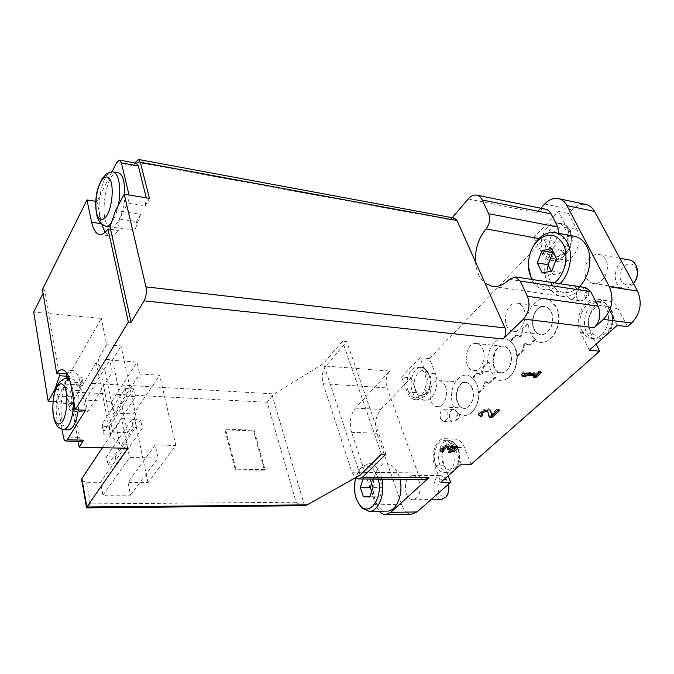 <?xml version="1.0" encoding="UTF-8"?>
<svg xmlns="http://www.w3.org/2000/svg" width="674" height="674" viewBox="0 0 674 674"><rect width="100%" height="100%" fill="white"/><g stroke="black" fill="none" stroke-linecap="round" stroke-linejoin="round"><path stroke-width="0.51" stroke-dasharray="3.37 2.53" d="M155.189 444.933L127.959 482.407L147.985 482.491L175.838 445.455L155.189 444.933L158.053 458.008L129.593 457.494L126.897 444.217L119.677 444.04L105.279 371.703L96.23 362.267L69.161 407.913C68.9 409.927 70.517 411.081 74.022 411.376L87.586 411.949L85.413 400.171L111.817 401.451L114.133 413.069L133.536 413.895L159.637 375.233L139.636 373.935L114.133 413.069M87.586 411.949L112.255 372.158L105.279 371.703M112.255 372.158L109.811 360.118L137.033 362.064L139.636 373.935M175.838 445.455L159.637 375.233M125.187 388.367L134.008 388.873L135.693 396.733L126.838 396.27L125.187 388.367L102.338 423.752L103.821 431.486L126.838 396.27M131.716 419.658L140.672 420.003L142.416 428.159L133.427 427.847L131.716 419.658L106.551 456.82L115.229 456.972L140.672 420.003M224.931 429.844L253.5 430.854L264.402 470.216L235.369 469.879L224.931 429.844L225.487 429.153L254.073 430.172L253.5 430.854M81.84 480.756L86.525 482.247L100.552 482.306L126.897 444.217M127.959 482.407L130.503 495.154L102.937 495.238L100.552 482.306M147.985 482.491L133.536 413.895M119.677 444.04L110.494 435.497L102.381 447.704M74.022 411.376L70.576 391.889C66.574 388.485 64.628 385.385 64.755 382.562L101.327 318.457L33.7 312.087M406.203 493.427C407.728 497.454 409.961 499.552 412.892 499.72C419.27 497.631 421.385 491.565 419.245 481.514C417.703 477.58 415.513 475.524 412.673 475.347C406.27 477.369 404.114 483.393 406.203 493.427M586.54 278.126C588.149 281.159 590.424 282.945 593.381 283.468C602.59 285.565 611.242 269.111 605.682 259.701C604.089 256.811 601.899 255.092 599.102 254.545C589.733 252.346 581.148 268.699 586.54 278.126M533.968 237.366L541.795 253.306C543.792 257.241 546.639 259.566 550.329 260.265C562.335 263.239 574.13 240.256 566.783 227.534L558.502 211.468L533.968 237.366L543.935 239.186L551.804 255.025C553.817 258.934 556.673 261.242 560.38 261.95C572.428 264.924 584.24 242.134 576.86 229.489L568.536 213.515L572.15 209.749C576.481 205.385 581.098 203.632 585.992 204.508M627.519 326.654L618.125 308.633C615.615 304.033 612.152 301.371 607.729 300.638C594.51 298.068 583.381 320.024 590.761 333.394L596.102 344.144M471.092 464.344L464.521 447.646C462.221 442.228 458.986 439.355 454.807 439.027C445.994 438.252 439.768 454.571 444.419 465.835L448.185 475.793M401.645 377.052L407.239 392.049C409.101 396.767 411.839 399.32 415.454 399.699C423.769 400.836 430.467 383.759 425.808 372.899L419.936 357.751L401.645 377.052L411.098 377.752L380.743 409.421C375.645 415.917 374.373 423.853 376.926 433.239L401.653 504.531C403.97 510.698 407.357 513.9 411.822 514.119M411.098 377.752L416.734 392.664C418.621 397.348 421.376 399.884 425.008 400.272C433.374 401.401 440.088 384.441 435.396 373.649L429.473 358.593L543.935 239.186M440.552 418.605L443.778 421.503C447.435 420.458 448.682 417.248 447.536 411.89L444.343 409.025C440.678 410.053 439.414 413.246 440.552 418.605M567.179 296.754L570.583 299.458C575.95 298.371 577.862 294.546 576.304 287.966L572.967 285.313C567.575 286.366 565.646 290.182 567.179 296.754M533.96 339.89C537.026 342.19 540.396 342.914 544.07 342.055C555.401 339.898 562.723 319.383 556.286 307.234L549.773 300.048C539.09 293.721 525.4 308.759 526.866 324.489L521.996 329.215L521.196 332.594C521.474 334.885 520.766 336.183 519.09 336.478L516.84 334.995L515.543 335.5L509.991 340.909L507.775 339.519C498.078 334.338 486.485 348.045 487.69 362.629L482.449 367.734L481.699 370.944C481.952 373.084 481.337 374.306 479.846 374.609L477.605 373.067L476.51 373.514L472.137 377.769L469.273 375.923C461.26 372.318 452.22 382.023 451.572 394.484C450.687 406.919 458.472 417.745 466.871 415.192C474.42 411.983 478.245 404.51 478.355 392.765L482.795 388.544L483.544 385.334C483.283 383.186 483.898 381.973 485.398 381.669L487.715 383.253L488.827 382.815L494.143 377.752C497.117 380.22 500.378 381.004 503.941 380.111C512.409 376.682 516.697 368.712 516.815 356.201L522.46 350.825L523.268 347.455C522.982 345.164 523.69 343.866 525.375 343.572L527.708 345.096L529.023 344.591L533.96 339.89L535.518 339.46C531.23 336.107 528.863 330.968 528.408 324.068L522.99 329.333L522.182 332.703L521.196 332.594M558.502 211.468L568.536 213.515M419.936 357.751L429.473 358.593M304.538 505.669L272.296 395.815L274.402 393.936L323.436 363.572L342.409 341.162L346.714 341.566L325.828 366.083L389.766 371.037L355.375 408.107C350.354 414.712 349.081 422.775 351.558 432.312L375.671 504.792L379.159 511.221M42.437 289.618L44.787 289.871L43.069 293.325M95.649 201.307L96.963 201.518L101.917 224.442M111.994 171.836L96.963 201.518M134.91 162.965L133.46 165.728L136.418 163.234M452.237 217.694L450.375 219.884L135.423 161.987M540.801 208.224L536.656 212.698C539.411 209.825 542.343 208.645 545.443 209.176M115.557 210.499L123.376 211.712L128.035 203.034L145.272 205.797L146.275 197.819M145.272 205.797L149.409 198.333M360.186 475.103L323.436 363.572M304.21 505.685C301.708 505.61 299.012 504.464 296.105 502.231L267.174 402.268L70.576 391.889M272.296 395.815L267.174 402.268M296.105 502.231L90.341 503.857L86.373 507.884M55.437 389.353L62.235 389.724L58.545 396.144L74.485 396.944L71.292 402.319L78.15 441.31M52.884 401.451L71.292 402.319M74.485 396.944L73.618 403.751L79.566 437.392C80.063 439.945 80.855 441.285 81.958 441.411M59.11 373.295L44.787 289.871M136.595 419.253L121.682 418.672L112.701 432.186L127.445 432.657L136.595 419.253L121.067 345.888L106.669 344.743L101.327 318.457M127.706 448.286L121.682 418.672M385.899 454.217L346.714 341.566M325.828 366.083C322.315 371.062 321.405 376.935 323.116 383.7L351.904 472.179L355.434 477.773M389.766 371.037C386.118 375.797 385.216 381.433 387.044 387.946L417.804 472.904C419.413 477.04 421.764 479.206 424.847 479.408M454.31 218.081L450.375 219.884M579.244 286.627C574.248 291.219 568.999 293.165 563.523 292.457C552.276 290.89 545.232 276.011 548.198 261.015C550.978 245.993 563.228 234.139 574.45 236.313M539.006 238.554L555.275 241.519L558.864 233.373M555.275 241.519C538.273 257.721 542.663 294.538 562.209 296.341C568.275 297.099 574.063 294.926 579.589 289.812L585.655 287.604M387.078 511.103C368.712 512.215 368.543 462.701 386.8 463.99C392.032 464.344 396.085 468.278 398.957 475.793L399.952 479.239M475.49 261.841C476.248 271.411 479.425 278.514 485.01 283.164M110.494 435.497L96.23 362.267M112.701 432.186L98.286 358.812L112.533 359.84L121.067 345.888M106.669 344.743L98.286 358.812M381.425 454.116L342.409 341.162M66.81 376.404L82.927 377.381L78.268 390.583L62.235 389.724L65.445 384.138L66.81 378.586M85.48 410.255L80.922 385.393C79.026 375.915 76.086 370.911 72.084 370.388L66.903 373.202M65.445 384.138L81.554 385.056L82.927 377.381M81.554 385.056L78.268 390.583M58.545 396.144L57.678 403.01L62.126 429.549M68.394 429.894C56.751 430.467 59.935 377.154 71.41 378.864C74.435 379.26 76.651 383.043 78.066 390.204C79.111 396.27 79.195 402.85 78.302 409.944M110.553 229.32L118.338 230.441L117.866 227.77L134.91 230.247L140.521 214.366L123.376 211.712L119.45 219.042L117.866 227.77M124.934 194.306C124.555 211.215 116.922 228.478 110.822 226.969L117.79 227.989M105.009 232.37L109.82 235.976C112.6 236.313 115.448 234.468 118.338 230.441M119.45 219.042L136.51 221.603L134.91 230.247M136.51 221.603L140.521 214.366M110.822 226.969C97.856 226.228 105.363 169.637 118.093 172.839M128.035 203.034L129.029 194.98M448.134 493.014L447.182 494.573C442.22 498.187 439.052 495.845 437.662 487.546C438.85 479.273 441.967 476.939 447.005 480.562L448.732 484.033M441.428 499.527C431.512 500.091 431.242 474.985 441.133 475.617L445.927 478.254L448.547 484.193M355.653 477.933L360.615 468.919C367.423 463.661 373.076 466.315 377.566 476.88L378.224 479.096M371.677 491.439L373.438 496.73L379.833 496.949L383.085 487.614L379.866 478.152L363.488 478.018L363.151 478.995M369.824 478.077L370.144 479.046M358.543 503.36C352.637 492.652 354.381 473.704 361.921 466.796L368.914 463.695C374.087 464.049 378.089 468.034 380.911 475.633L381.888 479.121M373.438 496.73L369.849 496.746M379.833 496.949L369.765 496.999M383.085 487.614L373 487.597M379.866 478.152L363.488 478.018M373.489 478.093L371.635 483.502M635.818 267.637L636.77 270.114C637.604 274.04 636.854 277.705 634.537 281.1C629.061 288.86 618.993 284.074 620.097 274.487C620.805 264.899 631.808 259.945 635.818 267.637M633.552 283.687C630.561 287.124 627.216 288.615 623.517 288.16C609.195 286.576 615.135 256.811 629.213 259.911M554.382 282.861C545.746 288.514 538.45 287.41 532.502 279.542M559.926 283.703C554.946 288.371 549.74 290.359 544.297 289.66C539.031 288.775 534.903 285.616 531.896 280.199L531.474 279.39M528.441 266.23C528.323 260.543 529.368 255.033 531.575 249.709M551.214 271.074L553 274.706L542.233 273.012M553 274.706L562.621 272.675L551.821 270.948M562.621 272.675L567.306 260.425L556.497 258.589M567.306 260.425L562.226 250.374L551.45 248.47M562.226 250.374L553.43 252.438M461.235 464.175L454.714 447.359C452.431 441.908 449.213 439.018 445.059 438.698C436.289 437.915 430.079 454.343 434.696 465.675L440.889 482.289M435.749 464.715C437.771 469.77 440.729 472.423 444.604 472.685C452.321 473.3 457.89 458.455 453.619 448.362C451.58 443.484 448.699 440.906 444.983 440.611C437.156 439.92 431.613 454.596 435.749 464.715M617.216 325.357L607.855 307.201C605.362 302.575 601.907 299.888 597.501 299.163C584.316 296.594 573.203 318.735 580.55 332.198L589.362 350.143M581.974 330.892C584.24 335.29 587.475 337.792 591.688 338.399C603.196 340.496 613.188 320.546 606.356 308.574C604.123 304.429 601.031 302.028 597.08 301.379C585.335 299.096 575.402 318.869 581.974 330.892M408.217 391.046C409.876 395.25 412.32 397.517 415.538 397.862C422.969 398.882 428.942 383.641 424.797 373.944C423.129 369.891 420.753 367.684 417.669 367.322C410.129 366.252 404.206 381.332 408.217 391.046M543.101 251.958C544.887 255.454 547.414 257.527 550.7 258.159C561.434 260.821 571.956 240.306 565.419 228.949C563.658 225.655 561.248 223.675 558.165 223.018C547.204 220.221 536.807 240.576 543.101 251.958M456.913 412.387C458.042 416.465 457.284 419.531 454.63 421.587L453.147 421.941C447.907 421.983 448.488 408.958 453.695 409.531L455.144 410.028L456.913 412.387M459.71 414.645L458.8 418.31C455.936 419.7 456.281 412.041 459.002 413.71L459.71 414.645M586.085 289.441C587.669 294.134 586.574 297.798 582.808 300.427L580.356 300.84C573.549 300.208 576.043 285.456 582.732 286.795L584.939 287.891L586.085 289.441M588.444 292.828C589.076 294.69 588.646 296.147 587.138 297.2C582.959 298.868 584.56 289.424 587.989 292.204L588.444 292.828M516.815 356.201L515.214 347.809L513.344 344.54L509.991 340.909M510.134 351.651C514.978 361.449 506.519 376.589 498.726 372.377C489.678 368.981 491.666 347.877 501.203 346.175C505.011 345.459 507.994 347.287 510.134 351.651M487.69 362.629L489.172 362.224C489.568 368.889 491.725 373.927 495.643 377.339L494.143 377.752M509.999 351.786C514.144 360.253 508.188 373.826 500.917 372.722C489.021 372.318 491.641 344.473 503.419 346.242C506.241 346.613 508.44 348.458 509.999 351.786M551.307 312.028C556.85 322.374 546.808 338.87 538.273 333.807C528.804 329.78 531.693 308.288 541.947 306.662C545.94 305.971 549.057 307.765 551.307 312.028M526.866 324.489L528.408 324.068M551.155 312.172C555.873 321.043 548.872 335.787 540.784 334.312C527.885 333.47 531.786 304.496 544.516 306.78C547.355 307.226 549.571 309.021 551.155 312.172M478.355 392.765L476.981 384.559L474.344 380.077L472.137 377.769M472.23 388.123C476.501 397.441 469.298 411.41 462.187 407.888C453.585 405.015 454.857 384.29 463.737 382.554C467.368 381.838 470.199 383.691 472.23 388.123M472.103 388.249C475.785 396.354 470.654 408.924 464.091 408.099C453.113 408.031 454.765 381.231 465.65 382.596C468.438 382.899 470.587 384.787 472.103 388.249M489.172 362.224L483.426 367.81L482.677 371.029L481.699 370.944M472.617 378.325L477.487 373.59L478.582 373.143L480.823 374.685C482.314 374.39 482.929 373.169 482.677 371.029M478.826 393.313L483.772 388.612L484.522 385.402L483.544 385.334M495.643 377.339L489.804 382.883L488.692 383.329L486.375 381.745C484.876 382.04 484.261 383.262 484.522 385.402M510.445 341.533L516.537 335.61L517.826 335.104L520.075 336.587C521.76 336.292 522.46 334.995 522.182 332.703M517.261 356.807L523.445 350.927L524.254 347.557L523.268 347.455M535.518 339.46L530.008 344.692L528.702 345.198L526.369 343.673C524.675 343.967 523.976 345.265 524.254 347.557M482.854 349.124C486.94 357.742 481.017 371.593 473.839 370.489C462.094 370.102 464.757 341.743 476.375 343.496C479.163 343.866 481.329 345.745 482.854 349.124M523.647 308.608C528.298 317.631 521.331 332.695 513.335 331.22C500.588 330.403 504.514 300.857 517.093 303.132C519.907 303.57 522.089 305.398 523.647 308.608M445.362 386.371C448.968 394.619 443.871 407.433 437.409 406.607C426.591 406.557 428.285 379.277 439.018 380.633C441.756 380.936 443.871 382.849 445.362 386.371M450.401 451.032L449.954 449.87L448.362 451.327L448.808 452.481M448.362 451.327L450.249 451.159M451.016 450.999L454.234 449.794M457.52 446.694L457.545 446.466C457.157 444.874 455.051 444.629 451.226 445.758L451.673 446.921M451.226 445.758C450.165 443.104 439.574 446.744 439.743 449.701L440.215 450.653M442.97 450.401L443.728 449.701L444.174 450.864M446.55 446.399L443.661 447.477M442.616 449.356L443.728 449.701M447.679 449.558L447.233 448.395L448.294 447.039M447.233 448.395L448.69 448.437M449.954 449.87C452.557 449.592 454.192 448.732 454.857 447.275M534.718 374.668L532.957 376.277L533.496 377.491M532.957 376.277L534.667 376.421M539.453 372.562L540.615 371.5L541.171 372.714M540.615 371.5L538.391 371.307L538.947 372.52M538.391 371.307L536.622 372.933L537.17 374.146M536.622 372.933L522.797 371.762L523.336 372.983M522.797 371.762L520.901 373.522L521.44 374.744M520.901 373.522L521.684 374.525M525.172 375.645L526.15 376.892M525.602 375.679L524.136 373.792M490.487 410.533L490.369 409.986C490.006 406.599 478.034 410.635 478.304 414.047L478.81 415.058M481.674 414.645L482.373 413.996L482.862 415.192M484.64 410.55L483.005 411.207M481.32 413.642L482.373 413.996M487.563 411.005L489.13 417.189M497.943 410.432L499.139 409.345L499.636 410.533M499.139 409.345L496.94 409.219L497.437 410.407M496.94 409.219L491.295 414.384M127.445 432.657L112.533 359.84M111.817 401.451L137.033 362.064M85.413 400.171L109.811 360.118M102.937 495.238L129.593 457.494M130.503 495.154L158.053 458.008M103.821 431.486L103.813 434.014L102.338 426.297L109.289 426.532L134.008 388.873M102.338 426.297L102.338 423.752M109.289 426.532L110.789 434.224L135.693 396.733M110.789 434.224L103.813 434.014M115.229 456.972L116.787 464.934L108.067 464.816L106.551 456.82M108.067 464.816L133.427 427.847M116.787 464.934L142.416 428.159M254.073 430.172L264.992 469.551L235.951 469.205L225.487 429.153M235.951 469.205L235.369 469.879M264.992 469.551L264.402 470.216M90.341 503.857L86.525 482.247M69.464 407.214L65.024 381.762L274.402 393.936M355.375 408.107L380.743 409.421M116.636 162.678L133.46 165.728M468.186 198.973L536.656 212.698M544.693 204.037L572.15 209.749M351.904 472.179L417.804 472.904M323.116 383.7L387.044 387.946M375.671 504.792L401.653 504.531M351.558 432.312L376.926 433.239M509.409 279.339L579.589 289.812M70.863 384.829L80.922 385.393M57.678 403.01L73.618 403.751M63.364 436.929L79.566 437.392M101.108 223.65L101.757 223.743M129.071 195.14L146.309 197.979M70.096 381.231L73.07 389.934L73.887 401.889M63.44 429.734C51.898 430.315 55.108 376.859 66.482 378.569M118.371 205.174C116.728 213.161 114.369 219.126 111.294 223.086M105.7 226.228C92.835 225.504 100.333 168.753 112.962 171.937M454.714 447.359L457.932 447.452M457.991 447.452L464.521 447.646M434.696 465.675L444.419 465.835M607.855 307.201L618.125 308.633M580.55 332.198L590.761 333.394M425.808 372.899L435.396 373.649M407.239 392.049L416.734 392.664M566.783 227.534L576.86 229.489M541.795 253.306L551.804 255.025M457.553 448.471C461.842 458.539 456.264 473.342 448.539 472.727C435.059 473.224 435.488 439.6 448.901 440.745C452.625 441.032 455.514 443.61 457.553 448.471M458.059 449.853C463.855 464.664 448.379 478.313 443.003 463.535C437.409 449.179 452.338 435.193 458.059 449.853M428.647 374.247C432.809 383.919 426.819 399.118 419.371 398.098C406.953 397.98 409.185 365.982 421.494 367.633C424.586 367.996 426.971 370.203 428.647 374.247M429.203 375.78C434.528 389.361 420.18 403.684 415.235 390.077C410.087 376.884 423.963 362.309 429.203 375.78M569.463 229.724C576.017 241.065 565.486 261.504 554.736 258.841C538.324 256.861 546.075 219.951 562.2 223.81C565.284 224.467 567.702 226.439 569.463 229.724M569.656 231.982C577.146 246.44 557.794 265.741 550.877 251.2C543.674 237.231 562.259 217.702 569.656 231.982M610.484 309.147C617.325 321.085 607.325 340.968 595.808 338.862C577.399 337.556 583.027 298.633 601.191 301.969C605.151 302.609 608.243 305.01 610.484 309.147M610.543 311.245C618.816 327.227 597.653 345.888 590.036 329.881C582.092 314.463 602.362 295.473 610.543 311.245M483.426 367.81L482.449 367.734M479.694 373.91L478.725 373.834M477.487 373.59L476.51 373.514M483.772 388.612L482.795 388.544M487.529 382.537L486.552 382.461M489.804 382.883L488.827 382.815M522.99 329.333L521.996 329.215M518.946 335.837L517.961 335.736M516.537 335.61L515.543 335.5M523.445 350.927L522.46 350.825M527.531 344.439L526.537 344.33M530.008 344.692L529.023 344.591M447.772 447.898L448.218 449.061M490.369 409.986L490.706 410.778M69.161 407.913L64.755 382.562M492.45 286.399L562.209 296.341M62.202 369.756L72.084 370.388M99.55 234.535L109.82 235.976M69.397 378.746L71.41 378.864M447.005 480.562L445.927 478.254M447.182 494.573L446.163 496.881M412.892 499.72L431.057 499.594M412.673 475.347L441.133 475.617M360.615 468.919L361.921 466.796M368.914 463.695L386.8 463.99M636.77 270.114L637.124 268.286M634.537 281.1L634.15 282.92M593.381 283.468L623.517 288.16M599.102 254.545L619.836 258.243M531.761 279.432L531.896 280.199M544.297 289.66L563.523 292.457M445.059 438.698L454.807 439.027M597.501 299.163L607.729 300.638M415.454 399.699L425.008 400.272M550.329 260.265L560.38 261.95M444.604 472.685L448.539 472.727L453.038 471.471M444.983 440.611L448.901 440.745C451.386 441.116 454.638 440.99 458.539 449.061C460.738 457.25 459.929 463.805 456.113 468.742M415.538 397.862L419.371 398.098C422.042 398.224 424.536 396.994 426.844 394.408C429.254 393.009 432.733 379.909 429.633 374.929C426.297 369.242 423.584 366.808 421.494 367.633L417.669 367.322M550.7 258.159L554.736 258.841C562.124 263.121 577.921 243.887 570.339 230.466C567.525 226.085 564.812 223.869 562.2 223.81L558.165 223.018M591.688 338.399L595.808 338.862C598.217 339.317 601.082 338.618 604.401 336.756M597.08 301.379L601.191 301.969C604.224 301.725 607.603 304.336 611.343 309.804C616.044 317.336 611.436 331.136 608.462 333.15M443.778 421.503L453.147 421.941M444.343 409.025L453.695 409.531M459.002 413.71L455.144 410.028M458.8 418.31L454.63 421.587M570.583 299.458L580.356 300.84M572.967 285.313L582.732 286.795M587.989 292.204L584.939 287.891M587.138 297.2L582.808 300.427M513.344 344.54L515.256 348.011C520.8 359.823 514.127 377.819 503.941 380.111M498.726 372.377C498.777 371.863 494.548 372.882 493.132 360.775C495.5 349.924 498.196 345.054 501.203 346.175M507.775 339.519L510.252 341.145M549.773 300.048C552.722 301.725 555.056 304.37 556.783 307.984C563.034 320.268 555.418 339.763 544.07 342.055M538.273 333.807C538.063 334.868 531.348 328.676 532.94 319.021C533.85 310.385 542.073 305.423 541.947 306.662M472.499 378.089L469.273 375.923M474.344 380.077L477.04 384.837C481.986 396.202 476.08 412.943 466.871 415.192M462.187 407.888C462.499 408.798 456.222 405.074 456.711 394.551C457.528 384.82 464.201 381.594 463.737 382.554M480.823 374.685L479.846 374.609M478.582 373.143L477.605 373.067M486.375 381.745L485.398 381.669M488.692 383.329L487.715 383.253M520.075 336.587L519.09 336.478M517.826 335.104L516.84 334.995M526.369 343.673L525.375 343.572M528.702 345.198L527.708 345.096M473.839 370.489L500.917 372.722M476.375 343.496L503.419 346.242M513.335 331.22L540.784 334.312M517.093 303.132L544.516 306.78M437.409 406.607L464.091 408.099M439.018 380.633L465.65 382.596M439.743 449.701L440.189 450.872M478.304 414.047L478.793 415.243"/><path stroke-width="1.01" d="M102.381 447.704L81.891 478.532L81.84 480.756M596.102 344.144L599.616 351.213L589.362 350.143L617.216 325.357L627.519 326.654L631.631 323.04C640.485 313.579 642.457 302.921 637.528 291.067L594.594 211.417C592.488 207.643 589.624 205.334 585.992 204.508L558.409 198.603C553.565 197.743 548.99 199.555 544.693 204.037L540.801 208.224M448.185 475.793L450.662 482.331L440.889 482.289L461.235 464.175L471.092 464.344L599.616 351.213M379.159 511.221C381.113 513.436 383.279 514.548 385.646 514.548L411.822 514.119L417.021 511.945L450.662 482.331M43.069 293.325L33.7 312.087L48.191 401.232L52.884 401.451M95.649 201.307L86.963 199.934L42.437 289.618L56.65 373.143L66.448 373.758L66.81 378.586M129.029 194.98L121.396 162.897L119.525 160.142L116.636 162.678L111.994 171.836M505.011 327.943L485.01 283.164L492.45 286.399C498.339 287.132 503.992 284.773 509.409 279.339L515.332 276.938L520.261 281.083L527.397 296.299C530.438 304.724 529.124 312.298 523.454 319.038L503.107 339.03C505.82 335.804 506.452 332.105 505.011 327.943L145.955 286.871L124.185 194.179L149.409 198.333L140.344 162.207L138.414 159.468L134.91 162.965M485.01 283.164L475.49 261.841C474.985 249.001 478.506 238.023 486.064 228.916C489.686 224.113 490.537 219.033 488.625 213.675L482.196 199.967C480.882 197.263 479.062 195.654 476.729 195.131C473.729 194.634 470.882 195.915 468.186 198.973L452.237 217.694M481.135 416.785L482.862 415.192L481.624 414.367C483.587 411.839 485.735 411.115 488.06 412.202L489.13 417.189L492.163 417.341L499.636 410.533L497.437 410.407L491.793 415.572L490.866 411.174C490.504 407.795 478.532 411.831 478.793 415.243L481.135 416.785L480.646 415.597L481.674 414.645M533.496 377.491L535.72 377.667L541.171 372.714L538.947 372.52L537.17 374.146L523.336 372.983L521.44 374.744L522.923 376.631L526.15 376.892L524.684 375.014L535.266 375.881L533.496 377.491M448.808 452.481C453.686 451.959 456.753 450.342 458 447.629C457.612 446.036 455.506 445.8 451.673 446.921C450.62 444.276 440.021 447.915 440.189 450.872L442.591 452.33L444.174 450.864L442.894 450.089L446.323 447.696L448.741 448.202L447.679 449.558L449.861 449.617L455.051 447.94L455.304 448.437C454.638 449.887 453.004 450.754 450.401 451.032L448.808 452.481M523.454 319.038L594.249 327.69L603.399 319.383C612.219 309.686 614.199 298.784 609.338 286.694L566.927 205.604C564.846 201.762 562.015 199.428 558.409 198.603M145.955 286.871C146.839 292.002 146.216 296.661 144.076 300.84L131.068 322.265L128.338 322.003L75.294 409.817L85.48 410.255L67.307 439.743L83.627 440.181L79.178 447.174L127.706 448.286L86.845 506.974L81.891 478.532M307.133 504.86L86.845 506.974L86.373 507.884L304.538 505.669L307.133 504.86L360.186 475.103L381.425 454.116L385.899 454.217L362.536 477.184L428.934 477.706L390.76 512.341L417.021 511.945M146.275 197.819L138.347 165.981L136.418 163.234L119.525 160.142M475.49 261.841L457.039 220.533L454.31 218.081L138.414 159.468M131.068 322.265L110.014 226.86L115.557 210.499L124.185 194.179M86.963 199.934L91.639 222.268C93.273 229.716 95.902 233.811 99.55 234.535C102.288 234.872 105.085 233.002 107.941 228.941L110.553 229.32M75.294 409.817L70.863 384.829C69.018 375.292 66.128 370.27 62.202 369.756C60.315 369.664 58.461 370.793 56.65 373.143M128.338 322.003L107.941 228.941M59.11 373.295L59.531 375.763L54.931 389.328L55.437 389.353M54.931 389.328L48.191 401.232M78.15 441.31L79.178 447.174M62.126 429.549L63.364 436.929C63.836 439.507 64.611 440.855 65.681 440.99L81.958 441.411L83.627 440.181M355.434 477.773L358.61 478.961L362.536 477.184M531.575 249.709C533.665 244.797 536.47 240.778 540 237.636C544.862 233.474 549.942 231.822 555.241 232.69L574.45 236.313C579.581 237.366 583.633 240.618 586.599 246.077C593.019 257.687 589.405 277.444 579.244 286.627M558.864 233.373L557.811 227.037L551.105 213.869C549.731 211.274 547.844 209.707 545.443 209.176L476.729 195.131M594.249 327.69C600.012 321.346 601.309 314.16 598.141 306.131L590.727 291.589L585.655 287.604L515.332 276.938M399.952 479.239C403.692 493.882 396.413 511.566 387.078 511.103L369.108 511.355L362.056 508.213L358.543 503.36M358.61 478.961L424.847 479.408L428.934 477.706M385.646 514.548L390.76 512.341M59.531 375.763L66.878 376.21M66.903 373.202L66.448 373.758M65.681 440.99L67.307 439.743M78.302 409.944C76.288 422.547 72.986 429.195 68.394 429.894L63.44 429.734C59.447 428.302 57.256 426.819 56.877 425.286C55.891 424.157 54.737 421.208 53.398 416.422C52.429 409.961 52.715 402.243 54.249 393.262C58.857 380.372 59.986 382.52 60.534 381.206C63.449 379.074 65.429 378.19 66.482 378.569L70.096 381.231M101.917 224.442L105.009 232.37M111.294 223.086C109.373 225.419 107.511 226.472 105.7 226.228C101.589 224.257 99.348 222.403 98.994 220.676C96.972 219.025 93.661 204.744 97.553 189.453L101.875 178.989L106.416 174.002C110.401 172.013 112.583 171.322 112.962 171.937L118.093 172.839C120.671 173.378 122.592 176.226 123.873 181.373L124.934 194.306M448.732 484.033L448.134 493.014M448.547 484.193C449.398 489.223 448.606 493.452 446.163 496.881L441.428 499.527L431.057 499.594M378.224 479.096C383.354 497.024 370.253 516.613 360.725 506.064C354.726 498.87 353.033 489.493 355.653 477.933M363.151 478.995L360.32 487.319L363.421 496.78L369.765 496.999L373 487.597L370.144 479.046M381.888 479.121C385.562 493.932 378.325 511.836 369.108 511.355M369.849 496.746L363.421 496.78M371.635 483.502L370.312 487.336L371.677 491.439M370.312 487.336L360.32 487.319M619.836 258.243L629.213 259.911C632.035 260.467 634.251 262.161 635.852 264.992L637.124 268.286C638.227 273.526 637.233 278.396 634.15 282.92L633.552 283.687M532.502 279.542L531.508 277.89C525.299 267.022 528.879 247.998 538.779 239.691C548.535 232.395 556.665 233.878 563.161 244.148C569.378 255.564 564.812 275.464 554.382 282.861M551.821 270.948L556.497 258.589L551.45 248.47L541.888 250.753L537.346 262.944L542.233 273.012L551.821 270.948M555.241 232.69C560.347 233.743 564.365 237.029 567.297 242.547C573.667 254.3 570.036 274.352 559.926 283.703M531.474 279.39L528.441 266.23M553.43 252.438L552.629 252.624L548.08 264.705L551.214 271.074M548.08 264.705L537.346 262.944M552.629 252.624L541.888 250.753M450.249 451.159L451.016 450.999M454.234 449.794L457.52 446.694M440.215 450.653L442.144 451.167L442.591 452.33M442.144 451.167L442.97 450.401M443.661 447.477L442.616 449.356M448.598 447.831L448.294 447.039L446.55 446.399M448.69 448.437L449.415 448.454L449.861 449.617M449.415 448.454L449.954 447.957L450.401 449.12M455.144 448.025L454.596 446.778L449.954 447.957M524.684 375.014L524.136 373.792L534.718 374.668L535.266 375.881M534.667 376.421L535.72 377.667M535.181 376.463L539.453 372.562M521.684 374.525L522.923 376.631M522.384 375.418L525.172 375.645M478.81 415.058L480.646 415.597M487.976 411.991L487.563 411.005L484.64 410.55M483.005 411.207L481.126 413.179L481.32 413.642M488.877 416.018L491.666 416.161L492.163 417.341M491.666 416.161L497.943 410.432M490.487 410.533L491.793 415.572M603.399 319.383L631.631 323.04M503.107 339.03L144.076 300.84M457.039 220.533L140.344 162.207M566.927 205.604L594.594 211.417M609.338 286.694L637.528 291.067M486.064 228.916L539.006 238.554M527.397 296.299L598.141 306.131M520.261 281.083L590.727 291.589M482.196 199.967L551.105 213.869M488.625 213.675L557.811 227.037M91.639 222.268L101.108 223.65M121.396 162.897L138.347 165.981M66.364 392.546C67.476 401.679 66.726 410.281 64.106 418.343C60.39 427.148 55.217 425.277 53.347 414.923C52.319 406.034 53.052 397.652 55.546 389.774C59.093 380.962 64.342 382.082 66.364 392.546M73.887 401.889C72.784 418.79 69.304 428.066 63.44 429.734M111.539 183.379C112.92 192.157 112.111 201.332 109.121 210.895C104.832 221.771 98.758 222.445 96.483 212.807C95.203 204.256 95.986 195.334 98.834 186.032C102.895 175.24 109.062 173.715 111.539 183.379M112.962 171.937C115.515 172.477 117.428 175.324 118.691 180.48C120.216 187.599 120.107 195.831 118.371 205.174M445.893 446.584L446.323 447.696M454.596 446.778L455.051 447.94M86.499 507.514L81.562 479.189M66.482 378.569L69.397 378.746M105.7 226.228L110.014 226.86M360.725 506.064L362.056 508.213M531.508 277.89L531.761 279.432M538.779 239.691L540 237.636M453.038 471.471L456.113 468.742M604.401 336.756L608.462 333.15M457.697 446.845L458 447.629M442.456 448.926L442.894 450.089M481.126 413.179L481.624 414.367"/></g></svg>
